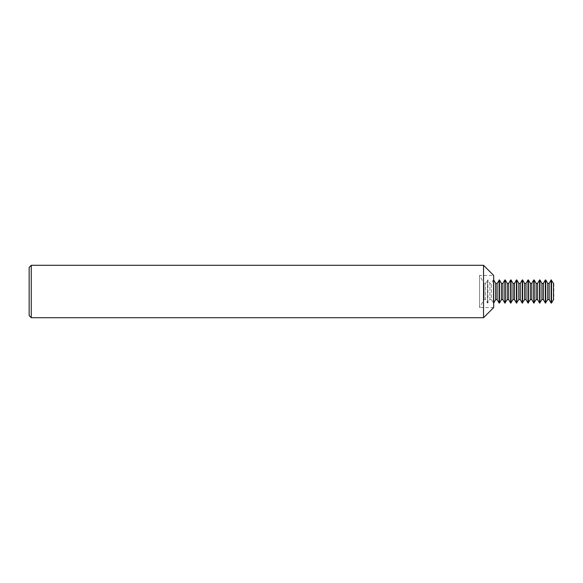 <?xml version="1.0" encoding="UTF-8"?>
<svg xmlns="http://www.w3.org/2000/svg" width="583" height="583" viewBox="0 0 583 583"><rect width="100%" height="100%" fill="white"/><g stroke="black" fill="none" stroke-linecap="round" stroke-linejoin="round"><path stroke-width="0.44" stroke-dasharray="2.92 2.19" d="M493.684 307.554L479.554 307.554L479.554 275.446L479.554 307.554L484.079 299.604L484.079 283.396L479.554 275.446L493.684 275.446L493.684 307.554M487.905 303.043L487.905 279.957L487.505 279.957L487.505 303.043L487.505 279.957L485.552 283.396L484.079 283.396L484.079 299.604L485.552 299.604L485.552 283.396L485.552 299.604L487.505 303.043L489.866 299.604L489.866 283.396L487.905 279.957L487.905 303.043M493.684 279.957L493.291 279.957L493.291 303.043L493.291 279.957L491.331 283.396L489.866 283.396L489.866 299.604L491.331 299.604L491.331 283.396L491.331 299.604L493.684 303.043L493.692 279.957M495.645 283.396L495.645 299.604M501.431 283.396L501.431 299.604M499.471 279.957L499.471 303.043M507.217 283.396L507.217 299.604M505.257 279.957L505.257 303.043M513.004 283.396L513.004 299.604M511.043 279.957L511.043 303.043M518.783 283.396L518.783 299.604M516.83 279.957L516.83 303.043M524.569 283.396L524.569 299.604M522.608 279.957L522.608 303.043M530.355 283.396L530.355 299.604M528.395 279.957L528.395 303.043M536.134 283.396L536.134 299.604M534.181 279.957L534.181 303.043M541.92 283.396L541.92 299.604M539.96 279.957L539.96 303.043M547.707 283.396L547.707 299.604M545.746 279.957L545.746 303.043M549.171 283.396L549.171 299.604M551.132 279.957L551.132 303.043M551.533 279.957L551.533 303.043M553.85 283.396L553.85 299.604M553.486 283.396L553.486 299.604M543.392 283.396L543.392 299.604M545.345 279.957L545.345 303.043M537.606 283.396L537.606 299.604M539.567 279.957L539.567 303.043M531.82 283.396L531.82 299.604M533.78 279.957L533.78 303.043M526.041 283.396L526.041 299.604M527.994 279.957L527.994 303.043M520.255 283.396L520.255 299.604M522.215 279.957L522.215 303.043M514.468 283.396L514.468 299.604M516.429 279.957L516.429 303.043M508.682 283.396L508.682 299.604M510.642 279.957L510.642 303.043M502.903 283.396L502.903 299.604M504.856 279.957L504.856 303.043M497.117 283.396L497.117 299.604M499.077 279.957L499.077 303.043M29.15 267.393L29.15 315.607M31.249 317.706L31.249 265.294M483.54 265.294L483.54 317.706"/><path stroke-width="0.87" d="M483.54 265.294L493.684 275.446L493.684 307.554L483.54 317.706L483.54 265.294L31.249 265.294L31.249 317.706L483.54 317.706M31.249 317.706L29.15 315.607L29.15 267.393L31.249 265.294M497.117 283.396L497.117 299.604L495.645 299.604L493.684 303.043L493.692 279.957L495.645 283.396L497.117 283.396L499.471 279.957L499.471 303.043L499.077 303.043L499.077 279.957M497.117 299.604L499.077 303.043M495.645 299.604L495.645 283.396M505.257 303.043L505.257 279.957L504.856 279.957L504.856 303.043L507.217 299.604L507.217 283.396L505.257 279.957M504.856 303.043L502.903 299.604L502.903 283.396L504.856 279.957M502.903 283.396L501.431 283.396L499.471 279.957M502.903 299.604L501.431 299.604L501.431 283.396M511.043 303.043L511.043 279.957L510.642 279.957L510.642 303.043L513.004 299.604L513.004 283.396L511.043 279.957M510.642 303.043L508.682 299.604L508.682 283.396L510.642 279.957M508.682 283.396L507.217 283.396M508.682 299.604L507.217 299.604M516.83 303.043L516.83 279.957L516.429 279.957L516.429 303.043L518.783 299.604L518.783 283.396L516.83 279.957M516.429 303.043L514.468 299.604L514.468 283.396L516.429 279.957M514.468 283.396L513.004 283.396M514.468 299.604L513.004 299.604M522.608 303.043L522.608 279.957L522.215 279.957L522.215 303.043L524.569 299.604L524.569 283.396L522.608 279.957M522.215 303.043L520.255 299.604L520.255 283.396L522.215 279.957M520.255 283.396L518.783 283.396M520.255 299.604L518.783 299.604M528.395 303.043L528.395 279.957L527.994 279.957L527.994 303.043L530.355 299.604L530.355 283.396L528.395 279.957M527.994 303.043L526.041 299.604L526.041 283.396L527.994 279.957M526.041 283.396L524.569 283.396M526.041 299.604L524.569 299.604M534.181 303.043L534.181 279.957L533.78 279.957L533.78 303.043L536.134 299.604L536.134 283.396L534.181 279.957M533.78 303.043L531.82 299.604L531.82 283.396L533.78 279.957M531.82 283.396L530.355 283.396M531.82 299.604L530.355 299.604M539.96 303.043L539.96 279.957L539.567 279.957L539.567 303.043L541.92 299.604L541.92 283.396L539.96 279.957M539.567 303.043L537.606 299.604L537.606 283.396L539.567 279.957M537.606 283.396L536.134 283.396M537.606 299.604L536.134 299.604M545.746 303.043L545.746 279.957L545.345 279.957L545.345 303.043L547.707 299.604L547.707 283.396L545.746 279.957M545.345 303.043L543.392 299.604L543.392 283.396L545.345 279.957M543.392 283.396L541.92 283.396M543.392 299.604L541.92 299.604M553.486 283.396L553.486 299.604L553.486 283.396L551.132 279.957L551.132 303.043L551.533 303.043L551.533 279.957M553.486 299.604L551.533 303.043M551.132 303.043L549.171 299.604L549.171 283.396L551.132 279.957M549.171 283.396L547.707 283.396M549.171 299.604L547.707 299.604M501.431 299.604L499.471 303.043"/></g></svg>
